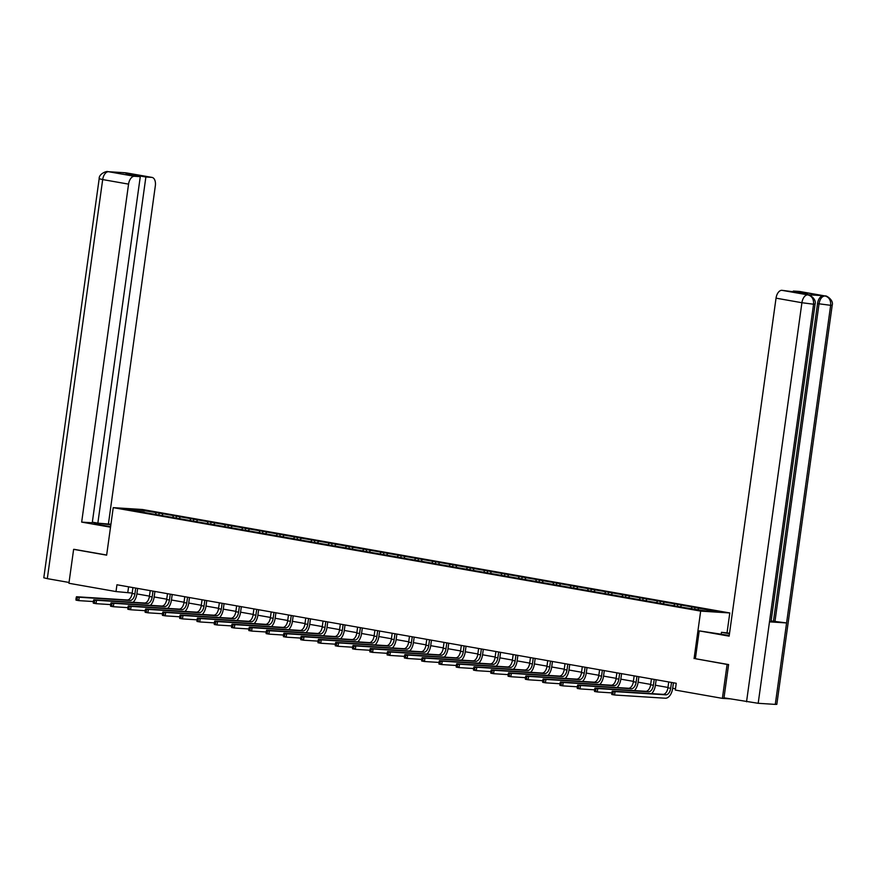 <?xml version="1.0" encoding="UTF-8"?>
<svg xmlns="http://www.w3.org/2000/svg" width="876" height="876" viewBox="0 0 876 876"><rect width="100%" height="100%" fill="white"/><g stroke="black" fill="none" stroke-linecap="round" stroke-linejoin="round"><path stroke-width="1.31" d="M729.796 612.959L142.372 509.493L113.234 507.642L700.669 611.109L729.796 612.959L727.047 632.768M144.463 512.504L683.882 607.506L705.596 611.01L717.564 611.766L694.953 607.462L694.723 609.094M144.31 512.153L125.476 508.836L137.444 509.591L159.158 513.095L158.928 514.727M694.953 607.462L159.158 513.095M815.074 304.18L813.563 304.224C813.87 299.209 812.019 296.11 808.022 294.905L808.263 294.927C808.362 294.007 816.771 298.508 815.074 304.18L771 621.818L769.489 621.851L758.189 703.297L723.992 697.822L728.602 664.566L695.369 658.708L727.091 664.435L722.382 698.369L675.297 690.069L676.239 683.28L116.946 584.774L116.004 591.563L132.167 593.085M162.925 514.081L161.83 515.559M173.568 515.953L172.681 517.147M180.215 517.125L179.109 518.603M190.848 518.997L189.961 520.191M197.494 520.169L196.399 521.647M208.138 522.041L207.24 523.235M214.784 523.213L213.678 524.691M225.417 525.085L224.53 526.279M232.063 526.257L230.957 527.735M242.696 528.129L241.809 529.323M249.342 529.301L248.247 530.779M259.986 531.174L259.099 532.367M266.632 532.345L265.527 533.823M277.265 534.218L276.378 535.411M283.912 535.389L282.817 536.868M294.555 537.262L293.668 538.455M301.202 538.433L300.096 539.912M311.834 540.306L310.947 541.499M318.481 541.477L317.386 542.956M329.124 543.35L328.226 544.543M335.771 544.522L334.665 546M346.403 546.394L345.516 547.588M353.05 547.566L351.944 549.044M363.682 549.438L362.795 550.632M370.329 550.61L369.234 552.088M380.972 552.482L380.085 553.676M387.619 553.654L386.513 555.132M398.251 555.526L397.365 556.72M404.898 556.698L403.803 558.176M415.542 558.57L414.655 559.764M422.188 559.742L421.082 561.22M432.821 561.615L431.934 562.808M439.467 562.786L438.372 564.264M450.111 564.659L449.213 565.852M456.757 565.83L455.651 567.309M467.39 567.703L466.503 568.896M474.036 568.874L472.93 570.353M484.669 570.747L483.782 571.94M491.316 571.918L490.221 573.397M501.959 573.791L501.072 574.985M508.606 574.963L507.5 576.441M519.238 576.835L518.351 578.029M525.885 578.007L524.79 579.485M536.528 579.879L535.641 581.073M543.175 581.051L542.069 582.529M553.807 582.923L552.92 584.117M560.454 584.095L559.359 585.573M571.097 585.967L570.199 587.161M577.744 587.139L576.638 588.617M588.376 589.011L587.489 590.205M595.023 590.183L593.917 591.661M605.655 592.067L604.768 593.249M612.302 593.227L611.207 594.705M622.945 595.111L622.059 596.293M629.592 596.271L628.486 597.75M640.225 598.155L639.338 599.337M646.871 599.315L645.776 600.794M657.515 601.199L656.628 602.381M664.161 602.36L663.055 603.838M674.794 604.243L673.907 605.425M681.44 605.404L680.345 606.882M692.084 607.287L691.186 608.47M698.73 608.448L697.843 609.641M727.091 664.435L728.274 664.501M722.382 698.369L729.741 698.829M74.81 549.416L73.628 549.34L68.919 583.274L116.004 591.563M73.628 549.34L106.642 555.154L113.234 507.642M694.077 658.61L700.669 611.109M136.875 593.917L149.457 596.129M154.165 596.961L166.736 599.173M171.444 600.005L184.015 602.217M188.723 603.049L201.305 605.261M206.013 606.093L218.584 608.305M223.292 609.138L235.874 611.349M240.582 612.182L253.153 614.394M257.862 615.226L270.443 617.438M275.152 618.27L287.722 620.482M292.431 621.314L305.001 623.526M309.71 624.358L322.291 626.57M327 627.402L339.57 629.614M344.279 630.446L356.86 632.658M361.569 633.49L374.14 635.702M378.848 636.534L391.43 638.746M396.138 639.579L408.709 641.79M413.417 642.623L425.988 644.835M430.696 645.667L443.278 647.879M447.986 648.711L460.557 650.923M465.265 651.755L477.847 653.967M482.556 654.799L495.126 657.011M499.835 657.843L512.416 660.055M517.125 660.887L529.695 663.099M534.404 663.931L546.974 666.143M551.683 666.975L564.264 669.187M568.973 670.02L581.544 672.231M586.252 673.064L598.834 675.276M603.542 676.108L616.113 678.32M620.821 679.152L633.403 681.364M638.111 682.196L650.682 684.408M655.39 685.24L667.961 687.452M672.669 688.284L675.473 688.777M137.444 509.591L137.565 510.96M156.278 512.909L155.391 514.102M128.586 586.821L127.819 592.318M677.674 604.418L677.444 606.05M660.384 601.374L660.165 603.006M643.104 598.33L642.875 599.961M625.814 595.286L625.595 596.917M608.535 592.242L608.305 593.873M591.245 589.198L591.026 590.829M573.966 586.153L573.736 587.785M556.687 583.109L556.457 584.741M539.397 580.065L539.178 581.697M522.118 577.021L521.888 578.653M504.828 573.977L504.609 575.609M487.549 570.933L487.319 572.565M470.259 567.889L470.04 569.52M452.98 564.845L452.75 566.476M435.7 561.801L435.471 563.432M418.41 558.757L418.191 560.388M401.131 555.712L400.901 557.344M383.841 552.668L383.622 554.3M366.562 549.624L366.332 551.256M349.272 546.58L349.053 548.212M331.993 543.536L331.763 545.168M314.714 540.492L314.484 542.124M297.424 537.448L297.205 539.079M280.145 534.404L279.915 536.035M262.855 531.36L262.636 532.991M245.576 528.316L245.346 529.947M228.286 525.271L228.067 526.903M211.006 522.227L210.777 523.859M193.727 519.183L193.497 520.815M176.437 516.139L176.218 517.771M668.727 681.966L667.917 687.813A6.866 3.931 -80 0 1 663.033 694.35L612.28 691.12L615.051 691.602L614.58 694.997L665.333 698.227A10.293 5.891 100 0 0 672.658 688.427L673.436 682.787M671.498 682.448L670.688 688.295A6.866 3.931 -80 0 1 665.804 694.832L615.051 691.602L611.952 692.215L611.766 693.573L612.872 693.77L613.058 692.412M612.872 693.77L614.58 694.997L611.809 694.515L611.766 693.573M612.28 691.12L611.952 692.215M695.369 658.708L699.223 630.884L719.481 633.939A15.439 0.799 7.9 0 0 729.237 635.439M699.223 630.884L729.139 636.151L776.037 298.158A8.234 4.719 -80 0 1 781.896 290.317L807.639 293.57L793.349 291.051L799.219 291.423A8.234 4.719 -80 0 1 799.514 291.456A8.234 4.719 -80 0 1 799.81 291.522M721.2 634.235L721.474 632.297L729.544 633.217M721.474 632.297L729.478 633.709M832.2 305.275L830.656 305.319C830.974 300.304 829.134 297.205 825.137 296L825.093 295.978A8.234 4.719 100 0 1 825.389 296.011C825.52 295.103 833.897 299.614 832.2 305.275L776.826 704.348L775.282 704.392L786.582 622.945L774.964 621.434L819.038 303.808L817.538 303.545A8.234 4.719 -80 0 1 823.396 295.705L806.467 294.621A8.234 4.719 -80 0 1 806.763 294.665A8.234 4.719 -80 0 1 807.059 294.73M758.189 703.297L775.282 704.392M746.538 701.785L801.912 302.724L813.563 304.224L769.489 621.851L786.582 622.945L830.656 305.319L819.038 303.808C819.947 298.924 821.896 296.307 824.896 295.968L825.126 296M793.349 291.051L793.262 291.664M771.11 621.018L773.464 621.172L817.538 303.545M773.464 621.172L774.964 621.434M110.847 524.877A15.439 0.799 7.9 0 0 93.94 523.344A15.439 0.799 7.9 0 0 100.368 524.899L110.595 526.695M110.934 524.253L97.849 523.147L145.876 177.007L151.745 177.379L125.629 172.791L108.504 171.707L134.422 176.284A8.234 4.719 100 0 0 128.564 184.124L102.689 179.569L47.315 578.642L69.029 582.463M92.341 522.173L97.849 523.147M131.499 175.101L131.586 174.488L125.991 174.138L140.28 176.656L92.254 522.786L81.665 522.107L128.564 184.124M110.529 527.199L81.665 522.107M108.438 523.815L155.337 185.821A8.234 4.719 100 0 0 152.041 177.412A8.234 4.719 100 0 0 151.745 177.379M47.315 578.642L43.8 577.788L99.174 178.715L102.689 179.569A8.234 4.719 -80 0 1 108.547 171.718M140.28 176.656L134.422 176.284M131.586 174.488L145.876 177.007M74.471 549.394L106.664 555.023M124.699 172.922L126.166 172.857A8.234 4.719 100 0 0 125.87 172.824M99.174 178.715C98.791 173.678 107.124 170.787 107.847 171.63L108.504 171.696M651.448 678.922L650.627 684.769A6.866 3.931 -80 0 1 645.754 691.306L595.001 688.076L597.771 688.558L597.301 691.952L611.864 692.883M654.219 679.404L653.397 685.251A6.866 3.931 -80 0 1 648.525 691.788L597.771 688.558L594.673 689.171L594.476 690.529L595.581 690.726L595.779 689.368M651.635 693.617A10.293 5.891 100 0 0 655.368 685.382L656.157 679.743M595.581 690.726L597.301 691.952L594.53 691.471L594.476 690.529M595.001 688.076L594.673 689.171M634.158 675.878L633.348 681.725A6.866 3.931 -80 0 1 628.464 688.262L577.722 685.032L580.492 685.514L580.022 688.908L594.574 689.839M636.929 676.36L636.118 682.207A6.866 3.931 -80 0 1 631.235 688.744L580.492 685.514L577.383 686.127L577.196 687.485L578.302 687.682L578.488 686.324M634.344 690.573A10.293 5.891 100 0 0 638.089 682.338L638.867 676.699M578.302 687.682L580.022 688.908L577.251 688.427L577.196 687.485M577.722 685.032L577.383 686.127M616.879 672.834L616.069 678.681A6.866 3.931 -80 0 1 611.185 685.218L560.432 681.988L563.202 682.47L562.731 685.864L577.295 686.795M619.65 673.315L618.839 679.163A6.866 3.931 -80 0 1 613.956 685.7L563.202 682.47L560.103 683.083L559.906 684.441L561.023 684.638L561.209 683.28M617.065 687.529A10.293 5.891 100 0 0 620.799 679.294L621.588 673.655M561.023 684.638L562.731 685.864L559.961 685.371L559.906 684.441M560.432 681.988L560.103 683.083M599.589 669.79L598.779 675.637A6.866 3.931 -80 0 1 593.906 682.174L543.153 678.944L545.923 679.426L545.452 682.82L560.005 683.751M602.36 670.271L601.549 676.119A6.866 3.931 -80 0 1 596.676 682.656L545.923 679.426L542.813 680.039L542.627 681.397L543.733 681.594L543.919 680.236M599.775 684.485A10.293 5.891 100 0 0 603.52 676.25L604.298 670.611M543.733 681.594L545.452 682.82L542.682 682.327L542.627 681.397M543.153 678.944L542.813 680.039M582.31 666.745L581.5 672.593A6.866 3.931 -80 0 1 576.616 679.13L525.863 675.9L528.633 676.382L528.162 679.776L542.726 680.707M585.08 667.227L584.27 673.075A6.866 3.931 -80 0 1 579.386 679.612L528.633 676.382L525.534 676.995L525.348 678.352L526.454 678.55L526.64 677.192M582.496 681.44A10.293 5.891 100 0 0 586.23 673.206L587.019 667.567M526.454 678.55L528.162 679.776L525.392 679.283L525.348 678.352M525.863 675.9L525.534 676.995M565.02 663.701L564.21 669.549A6.866 3.931 -80 0 1 559.337 676.086L508.584 672.856L511.354 673.337L510.883 676.732L525.436 677.663M567.79 664.183L566.98 670.03A6.866 3.931 -80 0 1 562.107 676.568L511.354 673.337L508.244 673.951L508.058 675.308L509.164 675.505L509.361 674.148M565.217 678.396A10.293 5.891 100 0 0 568.951 670.162L569.728 664.523M509.164 675.505L510.883 676.732L508.113 676.239L508.058 675.308M508.584 672.856L508.244 673.951M547.741 660.657L546.931 666.505A6.866 3.931 -80 0 1 542.047 673.042L491.294 669.812L494.064 670.293L493.593 673.688L508.157 674.619M550.511 661.139L549.701 666.986A6.866 3.931 -80 0 1 544.817 673.524L494.064 670.293L490.965 670.907L490.779 672.264L491.885 672.461L492.071 671.104M547.927 675.352A10.293 5.891 100 0 0 551.672 667.118L552.449 661.479M491.885 672.461L493.593 673.688L490.823 673.195L490.779 672.264M491.294 669.812L490.965 670.907M530.462 657.613L529.641 663.46A6.866 3.931 -80 0 1 524.768 669.998L474.015 666.767L476.785 667.249L476.314 670.644L490.878 671.574M533.232 658.095L532.411 663.942A6.866 3.931 -80 0 1 527.538 670.479L476.785 667.249L473.686 667.862L473.489 669.22L474.595 669.417L474.792 668.059M530.648 672.308A10.293 5.891 100 0 0 534.382 664.074L535.17 658.434M474.595 669.417L476.314 670.644L473.544 670.151L473.489 669.22M474.015 666.767L473.686 667.862M513.172 654.569L512.361 660.416A6.866 3.931 -80 0 1 507.478 666.954L456.735 663.723L459.506 664.205L459.035 667.6L473.587 668.53M515.942 655.051L515.132 660.898A6.866 3.931 -80 0 1 510.248 667.435L459.506 664.205L456.396 664.818L456.21 666.176L457.316 666.373L457.502 665.015M513.358 669.264A10.293 5.891 100 0 0 517.103 661.03L517.88 655.39M457.316 666.373L459.035 667.6L456.265 667.107L456.21 666.176M456.735 663.723L456.396 664.818M495.893 651.525L495.082 657.372A6.866 3.931 -80 0 1 490.199 663.909L439.445 660.679L442.216 661.161L441.745 664.555L456.308 665.486M498.663 652.007L497.853 657.854A6.866 3.931 -80 0 1 492.969 664.391L442.216 661.161L439.117 661.774L438.92 663.132L440.037 663.329L440.223 661.971M496.079 666.22A10.293 5.891 100 0 0 499.813 657.986L500.601 652.346M440.037 663.329L441.745 664.555L438.975 664.063L438.92 663.132M439.445 660.679L439.117 661.774M478.603 648.481L477.792 654.328A6.866 3.931 -80 0 1 472.92 660.865L422.166 657.635L424.937 658.117L424.466 661.511L439.018 662.442M481.373 648.963L480.563 654.81A6.866 3.931 -80 0 1 475.69 661.347L424.937 658.117L421.827 658.73L421.641 660.088L422.747 660.285L422.933 658.927M478.789 663.176A10.293 5.891 100 0 0 482.534 654.941L483.311 649.302M422.747 660.285L424.466 661.511L421.695 661.019L421.641 660.088M422.166 657.635L421.827 658.73M461.324 645.437L460.513 651.284A6.866 3.931 -80 0 1 455.63 657.821L404.876 654.591L407.647 655.073L407.176 658.467L421.739 659.398M464.094 645.919L463.284 651.766A6.866 3.931 -80 0 1 458.4 658.303L407.647 655.073L404.548 655.686L404.362 657.044L405.468 657.241L405.654 655.883M461.51 660.132A10.293 5.891 100 0 0 465.255 651.897L466.032 646.258M405.468 657.241L407.176 658.467L404.405 657.975L404.362 657.044M404.876 654.591L404.548 655.686M444.033 642.393L443.223 648.24A6.866 3.931 -80 0 1 438.35 654.777L387.597 651.547L390.368 652.029L389.897 655.423L404.449 656.354M446.804 642.875L445.993 648.722A6.866 3.931 -80 0 1 441.121 655.259L390.368 652.029L387.258 652.642L387.072 654L388.178 654.197L388.375 652.839M444.231 657.088A10.293 5.891 100 0 0 447.964 648.853L448.742 643.214M388.178 654.197L389.897 655.423L387.126 654.93L387.072 654M387.597 651.547L387.258 652.642M426.754 639.349L425.944 645.196A6.866 3.931 -80 0 1 421.06 651.733L370.307 648.503L373.077 648.985L372.607 652.379L387.17 653.31M429.525 639.83L428.714 645.678A6.866 3.931 -80 0 1 423.831 652.215L373.077 648.985L369.979 649.598L369.792 650.956L370.898 651.153L371.085 649.795M426.94 654.043A10.293 5.891 100 0 0 430.685 645.809L431.463 640.17M370.898 651.153L372.607 652.379L369.836 651.886L369.792 650.956M370.307 648.503L369.979 649.598M409.475 636.304L408.654 642.152A6.866 3.931 -80 0 1 403.781 648.689L353.028 645.459L355.798 645.94L355.327 649.335L369.891 650.266M412.246 636.786L411.424 642.634A6.866 3.931 -80 0 1 406.552 649.171L355.798 645.94L352.7 646.554L352.502 647.912L353.608 648.109L353.805 646.751M409.661 650.999A10.293 5.891 100 0 0 413.395 642.765L414.184 637.126M353.608 648.109L355.327 649.335L352.557 648.842L352.502 647.912M353.028 645.459L352.7 646.554M392.185 633.26L391.375 639.108A6.866 3.931 -80 0 1 386.491 645.634L335.749 642.415L338.519 642.896L338.048 646.291L352.601 647.222M394.956 633.742L394.145 639.59A6.866 3.931 -80 0 1 389.262 646.127L338.519 642.896L335.409 643.51L335.223 644.867L336.329 645.064L336.515 643.707M392.371 647.955A10.293 5.891 100 0 0 396.116 639.721L396.894 634.082M336.329 645.064L338.048 646.291L335.278 645.798L335.223 644.867M335.749 642.415L335.409 643.51M374.906 630.216L374.096 636.064A6.866 3.931 -80 0 1 369.212 642.59L318.459 639.36L321.229 639.852L320.758 643.247L335.322 644.178M377.676 630.698L376.866 636.545A6.866 3.931 -80 0 1 371.982 643.083L321.229 639.852L318.13 640.465L317.933 641.823L319.05 642.02L319.236 640.663M375.092 644.911A10.293 5.891 100 0 0 378.826 636.677L379.615 631.038M319.05 642.02L320.758 643.247L317.988 642.754L317.933 641.823M318.459 639.36L318.13 640.465M357.616 627.172L356.806 633.019A6.866 3.931 -80 0 1 351.933 639.546L301.18 636.315L303.95 636.808L303.479 640.203L318.032 641.133M360.386 627.654L359.576 633.501A6.866 3.931 -80 0 1 354.703 640.038L303.95 636.808L300.84 637.421L300.654 638.779L301.76 638.976L301.946 637.618M357.802 641.867A10.293 5.891 100 0 0 361.547 633.633L362.325 627.993M301.76 638.976L303.479 640.203L300.709 639.71L300.654 638.779M301.18 636.315L300.84 637.421M340.337 624.128L339.527 629.975A6.866 3.931 -80 0 1 334.643 636.502L283.89 633.271L286.66 633.764L286.189 637.159L300.753 638.089M343.107 624.61L342.297 630.457A6.866 3.931 -80 0 1 337.413 636.994L286.66 633.764L283.561 634.377L283.375 635.735L284.481 635.932L284.667 634.574M340.523 638.823A10.293 5.891 100 0 0 344.268 630.589L345.045 624.949M284.481 635.932L286.189 637.159L283.419 636.666L283.375 635.735M283.89 633.271L283.561 634.377M323.047 621.073L322.237 626.931A6.866 3.931 -80 0 1 317.364 633.457L266.611 630.227L269.381 630.72L268.91 634.115L283.463 635.045M325.817 621.566L325.007 627.413A6.866 3.931 -80 0 1 320.134 633.95L269.381 630.72L266.271 631.333L266.085 632.691L267.191 632.888L267.388 631.53M323.244 635.779A10.293 5.891 100 0 0 326.978 627.544L327.755 621.905M267.191 632.888L268.91 634.115L266.14 633.622L266.085 632.691M266.611 630.227L266.271 631.333M305.768 618.029L304.957 623.887A6.866 3.931 -80 0 1 300.074 630.413L249.321 627.183L252.091 627.676L251.62 631.07L266.184 632.001M308.538 618.522L307.728 624.369A6.866 3.931 -80 0 1 302.844 630.906L252.091 627.676L248.992 628.289L248.806 629.647L249.912 629.844L250.098 628.486M305.954 632.735A10.293 5.891 100 0 0 309.699 624.5L310.476 618.861M249.912 629.844L251.62 631.07L248.85 630.578L248.806 629.647M249.321 627.183L248.992 628.289M288.489 614.985L287.667 620.843A6.866 3.931 -80 0 1 282.795 627.369L232.041 624.139L234.812 624.632L234.341 628.026L248.904 628.957M291.259 615.478L290.438 621.325A6.866 3.931 -80 0 1 285.565 627.862L234.812 624.632L231.713 625.245L231.516 626.603L232.633 626.8L232.819 625.442M288.675 629.691A10.293 5.891 100 0 0 292.409 621.456L293.197 615.817M232.633 626.8L234.341 628.026L231.571 627.534L231.516 626.603M232.041 624.139L231.713 625.245M271.199 611.941L270.388 617.799A6.866 3.931 -80 0 1 265.505 624.325L214.762 621.095L217.533 621.588L217.062 624.982L231.614 625.913M273.969 612.433L273.159 618.281A6.866 3.931 -80 0 1 268.275 624.818L217.533 621.588L214.423 622.201L214.237 623.559L215.343 623.756L215.529 622.398M271.385 626.647A10.293 5.891 100 0 0 275.13 618.412L275.907 612.773M215.343 623.756L217.062 624.982L214.291 624.489L214.237 623.559M214.762 621.095L214.423 622.201M253.92 608.897L253.109 614.755A6.866 3.931 -80 0 1 248.226 621.281L197.472 618.051L200.243 618.544L199.772 621.938L214.335 622.869M256.69 609.389L255.88 615.237A6.866 3.931 -80 0 1 250.996 621.774L200.243 618.544L197.144 619.157L196.947 620.515L198.064 620.712L198.25 619.354M254.106 623.602A10.293 5.891 100 0 0 257.84 615.368L258.628 609.729M198.064 620.712L199.772 621.938L197.001 621.445L196.947 620.515M197.472 618.051L197.144 619.157M236.629 605.853L235.819 611.711A6.866 3.931 -80 0 1 230.946 618.237L180.193 615.007L182.964 615.5L182.493 618.894L197.045 619.825M239.4 606.345L238.59 612.193A6.866 3.931 -80 0 1 233.717 618.73L182.964 615.5L179.854 616.113L179.668 617.471L180.774 617.668L180.96 616.31M236.816 620.558A10.293 5.891 100 0 0 240.561 612.324L241.338 606.685M180.774 617.668L182.493 618.894L179.722 618.401L179.668 617.471M180.193 615.007L179.854 616.113M219.35 602.808L218.54 608.667A6.866 3.931 -80 0 1 213.656 615.193L162.903 611.963L165.674 612.455L165.203 615.85L179.766 616.781M222.121 603.301L221.31 609.148A6.866 3.931 -80 0 1 216.427 615.686L165.674 612.455L162.575 613.069L162.389 614.426L163.494 614.623L163.681 613.266M219.537 617.514A10.293 5.891 100 0 0 223.281 609.28L224.059 603.641M163.494 614.623L165.203 615.85L162.432 615.357L162.389 614.426M162.903 611.963L162.575 613.069M202.06 599.764L201.25 605.623A6.866 3.931 -80 0 1 196.377 612.149L145.624 608.919L148.394 609.411L147.924 612.806L162.476 613.737M204.831 600.257L204.02 606.104A6.866 3.931 -80 0 1 199.148 612.642L148.394 609.411L145.285 610.024L145.098 611.382L146.204 611.579L146.401 610.222M202.257 614.47A10.293 5.891 100 0 0 205.991 606.225L206.769 600.597M146.204 611.579L147.924 612.806L145.153 612.313L145.098 611.382M145.624 608.919L145.285 610.024M184.781 596.72L183.971 602.568A6.866 3.931 -80 0 1 179.087 609.105L128.334 605.874L131.104 606.367L130.633 609.762L145.197 610.692M187.552 597.213L186.741 603.06A6.866 3.931 -80 0 1 181.858 609.597L131.104 606.367L128.006 606.98L127.819 608.338L128.925 608.535L129.111 607.178M184.967 611.426A10.293 5.891 100 0 0 188.712 603.181L189.49 597.552M128.925 608.535L130.633 609.762L127.863 609.269L127.819 608.338M128.334 605.874L128.006 606.98M167.502 593.676L166.681 599.523A6.866 3.931 -80 0 1 161.808 606.061L111.055 602.83L113.825 603.323L113.354 606.718L127.918 607.648M170.273 594.169L169.451 600.016A6.866 3.931 -80 0 1 164.579 606.553L113.825 603.323L110.726 603.936L110.529 605.294L111.646 605.491L111.832 604.133M167.688 608.382A10.293 5.891 100 0 0 171.422 600.137L172.211 594.508M111.646 605.491L113.354 606.718L110.584 606.225L110.529 605.294M111.055 602.83L110.726 603.936M150.212 590.632L149.402 596.479A6.866 3.931 -80 0 1 144.518 603.017L93.776 599.786L96.546 600.279L96.075 603.673L110.628 604.593M152.982 591.125L152.172 596.972A6.866 3.931 -80 0 1 147.288 603.509L96.546 600.279L93.436 600.892L93.25 602.25L94.356 602.447L94.542 601.089M150.398 605.338A10.293 5.891 100 0 0 154.143 597.093L154.921 591.464M94.356 602.447L96.075 603.673L93.305 603.181L93.25 602.25M93.776 599.786L93.436 600.892M132.933 587.588L132.123 593.435A6.866 3.931 -80 0 1 127.239 599.972L76.486 596.742L79.256 597.235L78.785 600.629L93.349 601.549M135.703 588.081L134.893 593.928A6.866 3.931 -80 0 1 130.009 600.465L79.256 597.235L76.157 597.848L75.96 599.206L77.077 599.403L77.263 598.045M133.119 602.294A10.293 5.891 100 0 0 136.853 594.048L137.642 588.42M77.077 599.403L78.785 600.629L76.015 600.137L75.96 599.206M76.486 596.742L76.157 597.848M670.688 688.295L667.917 687.813M665.804 694.832L663.033 694.35M825.093 295.978L799.219 291.423M781.896 290.317L808.011 294.905M807.957 294.884L806.467 294.621M823.396 295.705L824.896 295.968M807.76 294.873A8.234 4.719 -80 0 0 801.912 302.724L776.037 298.158M126.462 172.933A8.234 4.719 100 0 0 126.166 172.857L152.041 177.412M109.336 171.838L108.744 171.74M653.397 685.251L650.627 684.769M648.525 691.788L645.754 691.306M636.118 682.207L633.348 681.725M631.235 688.744L628.464 688.262M618.839 679.163L616.069 678.681M613.956 685.7L611.185 685.218M601.549 676.119L598.779 675.637M596.676 682.656L593.906 682.174M584.27 673.075L581.5 672.593M579.386 679.612L576.616 679.13M566.98 670.03L564.21 669.549M562.107 676.568L559.337 676.086M549.701 666.986L546.931 666.505M544.817 673.524L542.047 673.042M532.411 663.942L529.641 663.46M527.538 670.479L524.768 669.998M515.132 660.898L512.361 660.416M510.248 667.435L507.478 666.954M497.853 657.854L495.082 657.372M492.969 664.391L490.199 663.909M480.563 654.81L477.792 654.328M475.69 661.347L472.92 660.865M463.284 651.766L460.513 651.284M458.4 658.303L455.63 657.821M445.993 648.722L443.223 648.24M441.121 655.259L438.35 654.777M428.714 645.678L425.944 645.196M423.831 652.215L421.06 651.733M411.424 642.634L408.654 642.152M406.552 649.171L403.781 648.689M394.145 639.59L391.375 639.108M389.262 646.127L386.491 645.634M376.866 636.545L374.096 636.064M371.982 643.083L369.212 642.59M359.576 633.501L356.806 633.019M354.703 640.038L351.933 639.546M342.297 630.457L339.527 629.975M337.413 636.994L334.643 636.502M325.007 627.413L322.237 626.931M320.134 633.95L317.364 633.457M307.728 624.369L304.957 623.887M302.844 630.906L300.074 630.413M290.438 621.325L287.667 620.843M285.565 627.862L282.795 627.369M273.159 618.281L270.388 617.799M268.275 624.818L265.505 624.325M255.88 615.237L253.109 614.755M250.996 621.774L248.226 621.281M238.59 612.193L235.819 611.711M233.717 618.73L230.946 618.237M221.31 609.148L218.54 608.667M216.427 615.686L213.656 615.193M204.02 606.104L201.25 605.623M199.148 612.642L196.377 612.149M186.741 603.06L183.971 602.568M181.858 609.597L179.087 609.105M169.451 600.016L166.681 599.523M164.579 606.553L161.808 606.061M152.172 596.972L149.402 596.479M147.288 603.509L144.518 603.017M134.893 593.928L132.123 593.435M130.009 600.465L127.239 599.972M808.263 294.927L806.763 294.665M825.389 296.011L799.514 291.456M124.961 172.714L123.089 172.813M107.901 171.63L110.387 172.003"/></g></svg>

